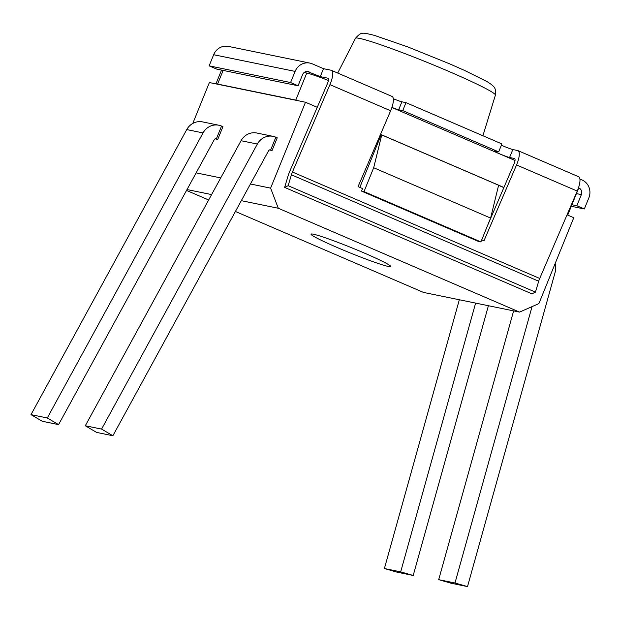 <?xml version="1.0" encoding="UTF-8"?>
<svg xmlns="http://www.w3.org/2000/svg" width="620" height="620" viewBox="0 0 620 620"><rect width="100%" height="100%" fill="white"/><g stroke="black" fill="none" stroke-linecap="round" stroke-linejoin="round"><path stroke-width="0.93" d="M481.74 239.855L483.964 240.816L516.545 164.959A13.756 4.348 -66.7 0 0 517.971 150.629A13.756 4.348 -66.7 0 0 517.7 150.544L512.81 149.544A8.602 0.535 22.1 0 1 501.371 145.22M487.305 226.137L514.034 163.905A5.162 1.635 113.3 0 0 514.569 158.526A5.162 1.635 113.3 0 0 514.468 158.495L509.578 157.495A8.602 0.535 22.1 0 1 500.611 154.241A8.602 0.535 22.1 0 1 494.117 151.032A8.602 0.535 22.1 0 1 494.597 151.048L498.666 151.877L501.898 143.925L405.976 102.641L401.9 101.812A8.602 0.535 22.1 0 1 393.312 98.712M309.853 63.085A13.756 13.028 101.6 0 0 295.104 71.401L213.652 54.715A13.756 13.028 101.6 0 1 228.408 46.399L309.853 63.085A13.756 13.028 101.6 0 1 312.263 63.837L323.501 68.681L331.103 70.231A13.756 4.348 113.3 0 1 331.375 70.323A13.756 4.348 113.3 0 1 329.949 84.645L292.423 172.027A8.602 2.72 -66.7 0 0 291.416 174.793L288.145 185.698L284.634 187.403L287.897 176.506A17.197 5.441 113.3 0 1 289.912 170.973L327.438 83.591A5.162 1.635 -66.7 0 0 327.98 78.221A5.162 1.635 -66.7 0 0 327.872 78.19L320.276 76.632L307.187 71.416M579.909 179.033L582.033 179.955A13.756 13.028 -78.4 0 1 588.861 197.834L584.335 208.971L576.84 205.747L581.366 194.61A5.162 4.883 101.6 0 0 578.809 187.907L578.499 187.775M498.666 151.877L402.744 110.593L398.675 109.763A8.602 0.535 22.1 0 1 391.925 107.407M331.375 70.323L392.072 96.449A13.756 4.348 113.3 0 1 390.647 110.771L358.073 186.628L362.568 188.565L361.483 191.084L364.002 191.603L480.903 241.916L490.591 218.062L373.69 167.741L381.719 134.935L381.176 134.819L359.833 187.387M373.69 167.741L364.002 191.603M361.483 191.084L478.384 241.397L480.903 241.916M517.971 150.629L578.669 176.754A13.756 4.348 113.3 0 1 577.243 191.084L539.718 278.465A8.602 2.72 -66.7 0 0 538.702 281.232L535.44 292.129L531.929 293.841L284.634 187.403M490.591 218.062L498.62 185.248L381.719 134.935M295.779 100.083L217.589 84.064A30.961 1.922 -157.9 0 0 216.047 83.917L298.817 100.874A30.961 1.922 -157.9 0 0 295.779 100.083L306.76 73.052A30.961 1.922 -157.9 0 1 328.391 80.46M380.455 134.509L381.176 134.819M380.517 134.354L503.913 187.465M498.589 185.357L503.851 187.62M192.766 123.458L209.374 82.553L216.047 83.917M241.312 200.679L278.287 208.25L519.583 312.108L423.475 292.415L235.414 211.474M208.669 199.965L186.535 190.433M323.501 68.681L320.276 76.632M295.104 71.401L290.586 82.538L298.081 85.761L302.599 74.625A5.162 4.883 -78.4 0 1 309.031 71.788M213.652 54.715L209.134 65.852L216.628 69.076L298.081 85.761M290.586 82.538L209.134 65.852M576.84 205.747L571.927 204.74M584.335 208.971L571.291 206.297M405.976 102.641L402.744 110.593M567.044 214.822L573.764 217.713L538.889 303.599L519.583 312.108M278.287 208.25L270.615 188.131L305.49 102.246L317.254 107.307M298.817 100.874L305.49 102.246M304.156 72.517L306.76 73.052M567.718 215.109L578.235 189.193A30.961 1.922 -157.9 0 0 578.111 188.891M391.902 107.492L515.019 160.479M196.129 172.871L220.72 177.909M250.426 183.993L270.615 188.131M215.768 138.679L216.38 138.81L221.549 126.085A15.477 14.655 -78.4 0 0 218.845 125.232A15.477 14.655 -78.4 0 0 203.042 132.92L47.291 417.973L58.575 424.615L214.326 139.57A1.721 1.628 -78.4 0 1 216.38 138.81L217.76 139.399L215.062 138.849M217.76 139.399L222.929 126.674L221.549 126.085M270.064 149.808L270.684 149.931L275.846 137.206A15.477 14.655 -78.4 0 0 273.141 136.361A15.477 14.655 -78.4 0 0 257.339 144.049L101.587 429.094L112.879 435.744L268.623 150.691A1.721 1.628 -78.4 0 1 270.684 149.931L272.056 150.528L269.367 149.97M272.056 150.528L277.225 137.803L275.846 137.206M187.015 189.55L211.606 194.587M337.303 247.551A42.997 2.666 22.1 0 1 311.038 234.159A42.997 2.666 22.1 0 1 364.459 253.115A42.997 2.666 22.1 0 1 390.724 266.515A42.997 2.666 22.1 0 1 337.303 247.551M488.413 305.722L413.207 575.468L396.916 572.128L384.4 568.525L400.683 571.865L475.618 303.103M384.4 568.525L459.327 299.762M413.207 575.468L400.683 571.865M467.511 586.59L454.987 582.994L438.696 579.654L451.221 583.25L467.511 586.59L555.156 272.226A15.477 14.655 101.6 0 0 555.163 263.515M454.987 582.994L532.045 306.613M438.696 579.654L513.631 310.891M47.291 417.973L31 414.633L186.752 129.58A15.477 14.655 -78.4 0 1 202.554 121.9L218.845 125.232M58.575 424.615L42.284 421.282L31 414.633M101.587 429.094L85.297 425.762L241.048 140.709A15.477 14.655 -78.4 0 1 256.851 133.021L273.141 136.361M112.879 435.744L96.588 432.404L85.297 425.762M288.145 185.698L535.44 292.129M512.81 149.544L509.578 157.495M516.545 164.959L577.243 191.084M292.423 172.027L539.718 278.465M329.949 84.645L390.647 110.771M581.366 194.61L576.445 193.603M401.9 101.812L398.675 109.763M217.589 84.064L223.13 70.409M337.706 73.044L355.485 38.3A75.508 4.681 -157.9 0 1 449.275 71.618A75.508 4.681 22.1 0 1 495.403 95.116L482.903 135.757M203.042 132.92L186.752 129.58M257.339 144.049L241.048 140.709M291.416 174.793L538.702 281.232M221.542 70.083L215.931 83.894M355.485 38.3C358.81 34.472 361.266 32.837 362.878 33.41C363.056 32.821 366.916 33.48 374.441 35.386L407.805 46.911L449.686 63.86L464.489 70.401L487.227 81.701L491.606 84.615C493.311 86.668 496.24 86.901 495.403 95.116"/></g></svg>
